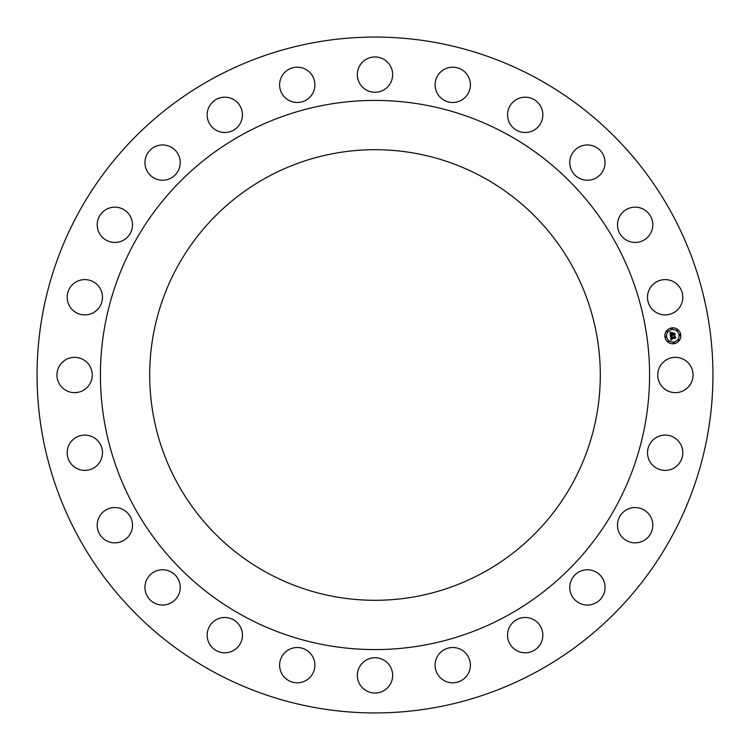 <?xml version="1.0" encoding="UTF-8"?>
<svg xmlns="http://www.w3.org/2000/svg" width="750" height="750" viewBox="0 0 750 750"><rect width="100%" height="100%" fill="white"/><g stroke="black" fill="none" stroke-linecap="round" stroke-linejoin="round"><path stroke-width="1.12" d="M690.881 366.534A17.644 17.644 0 0 1 683.85 390.487A17.644 17.644 0 0 1 659.906 383.466A17.644 17.644 0 0 1 666.928 359.513A17.644 17.644 0 0 1 690.881 366.534M212.981 671.569A337.941 337.941 0 0 1 78.431 212.981A337.941 337.941 0 0 1 537.019 78.431A337.941 337.941 0 0 1 671.569 537.019A337.941 337.941 0 0 1 212.981 671.569M483.009 177.281A225.291 225.291 0 0 1 572.719 483.009A225.291 225.291 0 0 1 266.991 572.719A225.291 225.291 0 0 1 177.281 266.991A225.291 225.291 0 0 1 483.009 177.281M243.356 615.966A274.575 274.575 0 0 1 134.034 243.356A274.575 274.575 0 0 1 506.644 134.034A274.575 274.575 0 0 1 615.966 506.644A274.575 274.575 0 0 1 243.356 615.966M682.312 448.584A17.644 17.644 0 0 1 669.319 469.894A17.644 17.644 0 0 1 648.009 456.909A17.644 17.644 0 0 1 660.994 435.6A17.644 17.644 0 0 1 682.312 448.584M652.791 525.609A17.644 17.644 0 0 1 634.734 542.841A17.644 17.644 0 0 1 617.503 524.784A17.644 17.644 0 0 1 635.569 507.553A17.644 17.644 0 0 1 652.791 525.609M604.341 592.378A17.644 17.644 0 0 1 582.441 604.341A17.644 17.644 0 0 1 570.478 582.441A17.644 17.644 0 0 1 592.378 570.478A17.644 17.644 0 0 1 604.341 592.378M540.272 644.334A17.644 17.644 0 0 1 516.019 650.222A17.644 17.644 0 0 1 510.122 625.969A17.644 17.644 0 0 1 534.375 620.081A17.644 17.644 0 0 1 540.272 644.334M464.925 677.925A17.644 17.644 0 0 1 439.978 677.344A17.644 17.644 0 0 1 440.569 652.388A17.644 17.644 0 0 1 465.516 652.978A17.644 17.644 0 0 1 464.925 677.925M383.466 690.881A17.644 17.644 0 0 1 359.513 683.85A17.644 17.644 0 0 1 366.534 659.906A17.644 17.644 0 0 1 390.487 666.928A17.644 17.644 0 0 1 383.466 690.881M301.416 682.312A17.644 17.644 0 0 1 280.106 669.319A17.644 17.644 0 0 1 293.091 648.009A17.644 17.644 0 0 1 314.4 660.994A17.644 17.644 0 0 1 301.416 682.312M224.391 652.791A17.644 17.644 0 0 1 207.159 634.734A17.644 17.644 0 0 1 225.216 617.503A17.644 17.644 0 0 1 242.447 635.569A17.644 17.644 0 0 1 224.391 652.791M157.622 604.341A17.644 17.644 0 0 1 145.659 582.441A17.644 17.644 0 0 1 167.559 570.478A17.644 17.644 0 0 1 179.522 592.378A17.644 17.644 0 0 1 157.622 604.341M105.666 540.272A17.644 17.644 0 0 1 99.778 516.019A17.644 17.644 0 0 1 124.031 510.122A17.644 17.644 0 0 1 129.919 534.375A17.644 17.644 0 0 1 105.666 540.272M72.075 464.925A17.644 17.644 0 0 1 72.656 439.978A17.644 17.644 0 0 1 97.613 440.569A17.644 17.644 0 0 1 97.022 465.516A17.644 17.644 0 0 1 72.075 464.925M59.119 383.466A17.644 17.644 0 0 1 66.15 359.513A17.644 17.644 0 0 1 90.094 366.534A17.644 17.644 0 0 1 83.072 390.487A17.644 17.644 0 0 1 59.119 383.466M67.688 301.416A17.644 17.644 0 0 1 80.681 280.106A17.644 17.644 0 0 1 101.991 293.091A17.644 17.644 0 0 1 89.006 314.4A17.644 17.644 0 0 1 67.688 301.416M97.209 224.391A17.644 17.644 0 0 1 115.266 207.159A17.644 17.644 0 0 1 132.497 225.216A17.644 17.644 0 0 1 114.431 242.447A17.644 17.644 0 0 1 97.209 224.391M145.659 157.622A17.644 17.644 0 0 1 167.559 145.659A17.644 17.644 0 0 1 179.522 167.559A17.644 17.644 0 0 1 157.622 179.522A17.644 17.644 0 0 1 145.659 157.622M209.728 105.666A17.644 17.644 0 0 1 233.981 99.778A17.644 17.644 0 0 1 239.878 124.031A17.644 17.644 0 0 1 215.625 129.919A17.644 17.644 0 0 1 209.728 105.666M285.075 72.075A17.644 17.644 0 0 1 310.022 72.656A17.644 17.644 0 0 1 309.431 97.613A17.644 17.644 0 0 1 284.484 97.022A17.644 17.644 0 0 1 285.075 72.075M366.534 59.119A17.644 17.644 0 0 1 390.487 66.15A17.644 17.644 0 0 1 383.466 90.094A17.644 17.644 0 0 1 359.513 83.072A17.644 17.644 0 0 1 366.534 59.119M448.584 67.688A17.644 17.644 0 0 1 469.894 80.681A17.644 17.644 0 0 1 456.909 101.991A17.644 17.644 0 0 1 435.6 89.006A17.644 17.644 0 0 1 448.584 67.688M525.609 97.209A17.644 17.644 0 0 1 542.841 115.266A17.644 17.644 0 0 1 524.784 132.497A17.644 17.644 0 0 1 507.553 114.431A17.644 17.644 0 0 1 525.609 97.209M592.378 145.659A17.644 17.644 0 0 1 604.341 167.559A17.644 17.644 0 0 1 582.441 179.522A17.644 17.644 0 0 1 570.478 157.622A17.644 17.644 0 0 1 592.378 145.659M644.334 209.728A17.644 17.644 0 0 1 650.222 233.981A17.644 17.644 0 0 1 625.969 239.878A17.644 17.644 0 0 1 620.081 215.625A17.644 17.644 0 0 1 644.334 209.728M677.925 285.075A17.644 17.644 0 0 1 677.344 310.022A17.644 17.644 0 0 1 652.388 309.431A17.644 17.644 0 0 1 652.978 284.484A17.644 17.644 0 0 1 677.925 285.075M671.784 327.881A7.978 7.978 0 0 0 664.913 336.834A7.978 7.978 0 0 0 673.866 343.706A7.978 7.978 0 0 0 680.737 334.753A7.978 7.978 0 0 0 671.784 327.881M673.641 342.028A6.291 6.291 0 0 0 679.059 334.969A6.291 6.291 0 0 0 672 329.559A6.291 6.291 0 0 0 666.591 336.609A6.291 6.291 0 0 0 673.641 342.028M670.509 336.122L671.034 340.238L672.047 339.591L671.109 338.503L672.131 339.403L671.372 338.466L675.281 338.447L675.066 336.863L670.997 337.772L671.569 336.459L670.509 336.122M670.716 335.897L671.7 336.319L670.716 335.897M671.278 336.759L671.156 337.622L675.234 336.609L675.534 338.175L675.3 336.412L671.241 337.5L671.278 336.759M669.947 332.194L670.416 335.784L672.263 335.062L672.844 335.681L672.553 335.025L673.003 335.512L672.806 334.997L674.288 334.8L674.812 335.297L674.587 333.6L672.459 334.331L672.853 332.887L671.4 333.075L672.131 334.078L670.791 334.247L670.809 332.916L670.716 334.35L672.169 334.369L670.547 334.584L671.053 332.625L669.947 332.194M670.247 331.988L671.259 332.381L670.247 331.988M672.984 332.616L671.447 332.906L672.984 332.616M672.712 334.003L672.619 333.291L672.628 334.097L674.794 333.3L675.122 335.1L674.859 333.094L672.712 334.003M665.812 337.2A0.488 0.488 0 0 0 666.234 336.656A0.488 0.488 0 0 0 665.691 336.244A0.488 0.488 0 0 0 665.269 336.788A0.488 0.488 0 0 0 665.812 337.2M671.953 329.194A0.488 0.488 0 0 0 672.375 328.659A0.488 0.488 0 0 0 671.831 328.238A0.488 0.488 0 0 0 671.409 328.781A0.488 0.488 0 0 0 671.953 329.194M667.228 331.931A0.488 0.488 0 0 0 667.641 331.388A0.488 0.488 0 0 0 667.106 330.966A0.488 0.488 0 0 0 666.684 331.509A0.488 0.488 0 0 0 667.228 331.931M679.959 335.344A0.488 0.488 0 0 0 680.372 334.8A0.488 0.488 0 0 0 679.828 334.378A0.488 0.488 0 0 0 679.416 334.922A0.488 0.488 0 0 0 679.959 335.344M677.231 330.609A0.488 0.488 0 0 0 677.644 330.066A0.488 0.488 0 0 0 677.1 329.653A0.488 0.488 0 0 0 676.688 330.197A0.488 0.488 0 0 0 677.231 330.609M673.688 342.384A0.488 0.488 0 0 0 673.275 342.928A0.488 0.488 0 0 0 673.819 343.341A0.488 0.488 0 0 0 674.231 342.797A0.488 0.488 0 0 0 673.688 342.384M668.419 340.969A0.488 0.488 0 0 0 668.006 341.512A0.488 0.488 0 0 0 668.541 341.925A0.488 0.488 0 0 0 668.962 341.391A0.488 0.488 0 0 0 668.419 340.969M678.422 339.656A0.488 0.488 0 0 0 678 340.2A0.488 0.488 0 0 0 678.544 340.613A0.488 0.488 0 0 0 678.966 340.069A0.488 0.488 0 0 0 678.422 339.656"/></g></svg>
